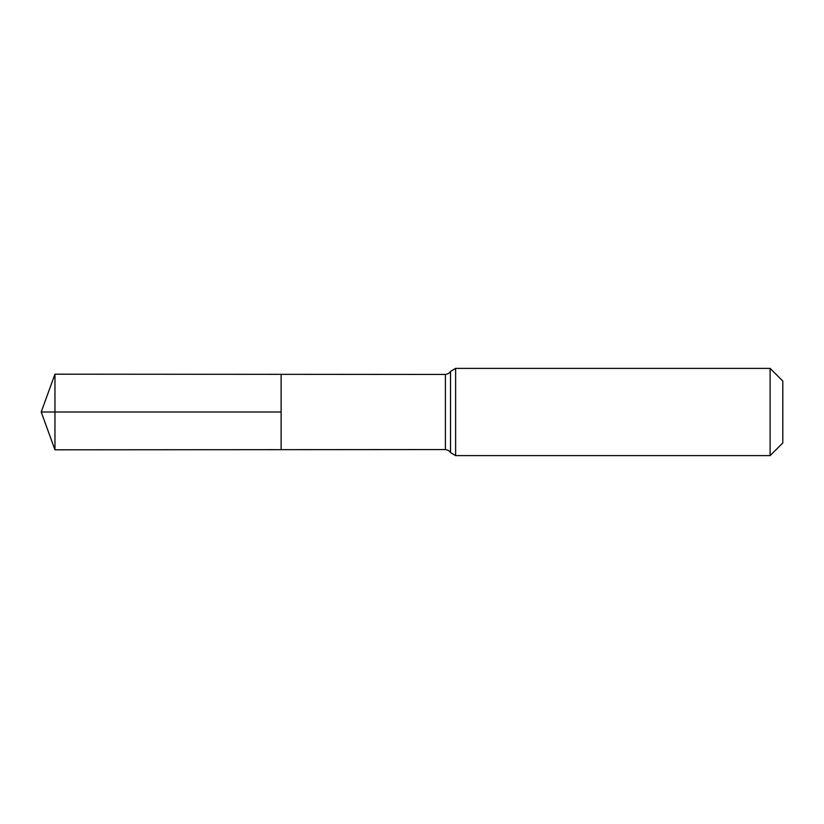 <?xml version="1.0" encoding="UTF-8"?>
<svg xmlns="http://www.w3.org/2000/svg" width="824" height="824" viewBox="0 0 824 824"><rect width="100%" height="100%" fill="white"/><g stroke="black" fill="none" stroke-linecap="round" stroke-linejoin="round"><path stroke-width="1.24" d="M770.11 368.38L782.8 381.059L782.8 442.941L770.11 455.621L770.11 368.38L455.621 368.38L450.522 371.408L450.522 452.592L450.522 371.408C450.862 370.543 450.285 373.694 445.413 374.436L445.413 449.564L281.128 449.667L281.128 374.333L281.128 449.667L54.961 449.811L54.961 412L281.128 412L41.2 412L281.128 412M445.413 374.436L54.961 374.189L54.961 412M455.621 368.38L455.621 455.621L450.522 452.592C450.862 453.458 450.285 450.306 445.413 449.564M770.11 455.621L455.621 455.621M54.961 374.189L41.2 412L54.961 449.811"/></g></svg>
